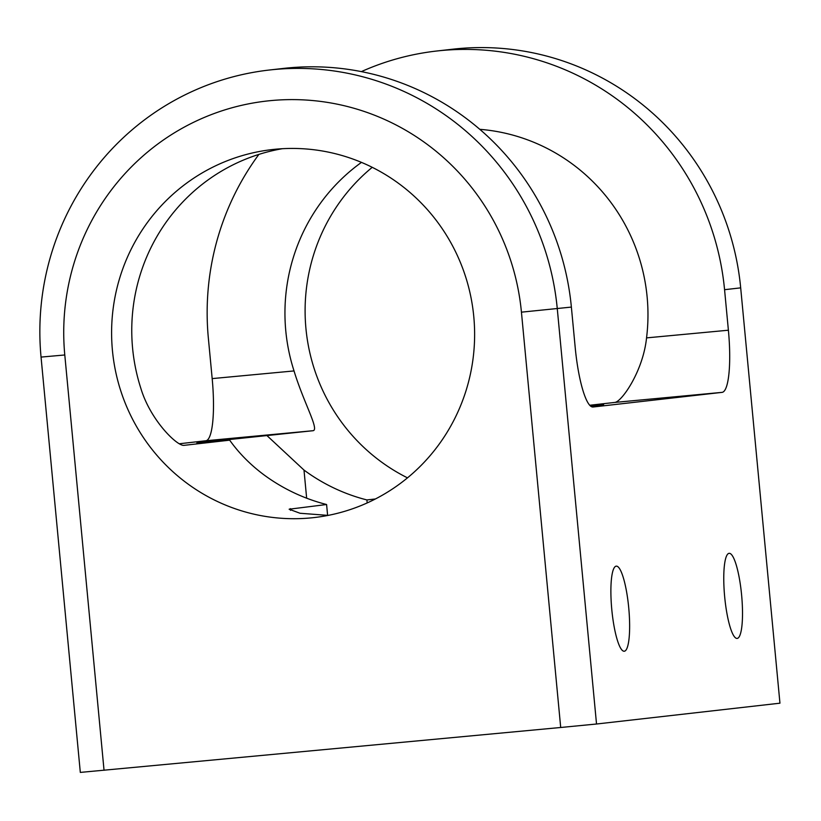 <?xml version="1.0" encoding="UTF-8"?>
<svg xmlns="http://www.w3.org/2000/svg" width="821" height="821" viewBox="0 0 821 821"><rect width="100%" height="100%" fill="white"/><g stroke="black" fill="none" stroke-linecap="round" stroke-linejoin="round"><path stroke-width="1.23" d="M361.466 162.384A185.187 181.472 -96.5 0 0 294.031 370.928C303.719 402.844 319.615 430.009 312.975 430.717L196.866 442.95L229.675 440.169C238.932 453.141 250.272 464.635 263.685 474.651A185.187 181.472 -96.5 0 0 326.594 504.515L289.136 509.215L300.024 513.258L328.154 515.393M521.438 312.165A234.026 229.326 83.5 0 0 271.094 100.583A234.026 229.326 83.5 0 0 64.787 354.98L41.05 357.084L80.314 772.407L560.702 727.488L521.438 312.165L571.375 307.085A264.547 259.241 83.5 0 0 283.419 68.42L269.309 70.021A264.547 259.241 83.5 0 1 557.274 308.686L596.528 724.009L779.95 703.187L740.686 287.863A264.547 259.241 83.5 0 0 452.73 49.198L436.608 51.025A264.547 259.241 83.5 0 1 724.563 289.69L740.686 287.863M596.528 724.009L560.702 727.488M282.332 148.714A185.187 181.472 -96.5 0 0 211.356 177.613A185.187 181.472 -96.5 0 0 140.843 388.323C150.407 420.249 177.049 446.193 183.976 445.362L229.675 440.169M64.787 354.98L104.041 770.293M395.024 487.243A185.187 181.472 83.5 0 1 314.002 517.579A185.187 181.472 83.5 0 1 122.965 397.261A185.187 181.472 83.5 0 1 191.201 179.902A185.187 181.472 83.5 0 1 272.223 149.566A185.187 181.472 83.5 0 1 463.26 269.883A185.187 181.472 83.5 0 1 395.024 487.243M179.337 443.761L205.825 440.754A61.052 12.171 84.6 0 0 212.177 378.604L208.349 338.088A264.547 259.241 83.5 0 1 258.892 154.399M41.05 357.084A264.547 259.241 83.5 0 1 269.309 70.021M361.363 71.612A264.547 259.241 83.5 0 1 436.608 51.025M724.563 289.69L728.391 330.216L646.548 337.883A185.187 181.472 -96.5 0 0 479.792 129.318M728.391 330.216A61.052 12.171 -95.4 0 1 722.049 392.366L593.049 407.011A61.052 12.171 -95.4 0 1 592.998 407.021A61.052 12.171 -95.4 0 1 575.213 347.611L571.375 307.085M590.114 405.707L603.64 404.599L590.556 406.097M646.548 337.883C643.13 371.03 621.836 401.674 614.898 402.413L589.694 405.266M375.402 498.973L366.905 499.938L367.192 502.934M619.732 646.486A42.733 8.518 -95.4 0 1 611.06 599.022A42.733 8.518 -95.4 0 1 616.273 566.141A42.733 8.518 -95.4 0 1 620.789 570.893A42.733 8.518 -95.4 0 1 629.461 618.367A42.733 8.518 -95.4 0 1 624.247 651.238A42.733 8.518 -95.4 0 1 619.732 646.486M732.609 633.679A42.733 8.518 -95.4 0 1 723.937 586.204A42.733 8.518 -95.4 0 1 729.151 553.323A42.733 8.518 -95.4 0 1 733.666 558.075A42.733 8.518 -95.4 0 1 742.338 605.549A42.733 8.518 -95.4 0 1 737.125 638.42A42.733 8.518 -95.4 0 1 732.609 633.679M372.231 167.32A185.187 181.472 -96.5 0 0 407.493 477.853M267.287 435.9L303.996 470.074A185.187 181.472 -96.5 0 0 366.905 499.938M326.594 504.515L327.62 515.403M294.031 370.928L212.177 378.604M312.975 430.717L205.825 440.754M722.049 392.366L614.898 402.413M290.48 510.344L290.316 508.63M306.654 498.193L303.996 470.074"/></g></svg>

